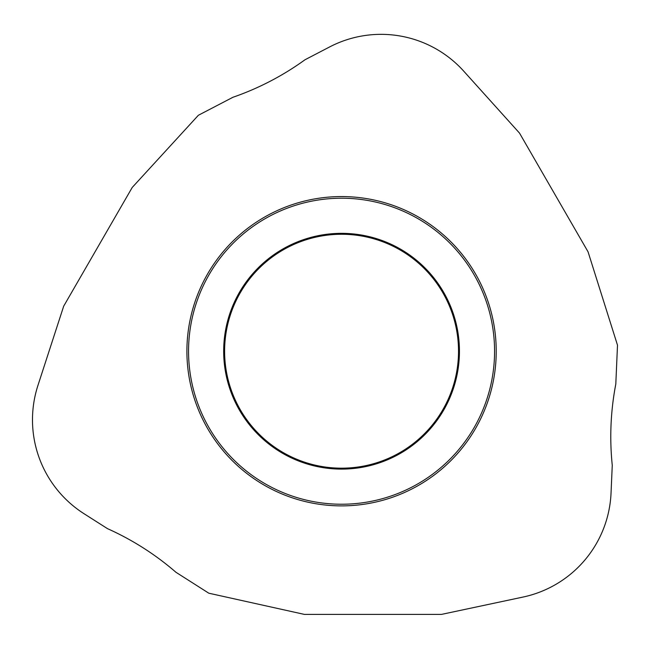<?xml version="1.0" encoding="UTF-8"?>
<svg xmlns="http://www.w3.org/2000/svg" width="650" height="650" viewBox="0 0 650 650"><rect width="100%" height="100%" fill="white"/><g stroke="black" fill="none" stroke-linecap="round" stroke-linejoin="round"><path stroke-width="0.97" d="M132.234 187.444L198.372 115.269L232.919 97.281A298.041 287.885 -117.5 0 0 304.988 59.767L329.664 46.922A111.28 111.28 0 0 1 463.743 71.167L519.521 133.112L588.063 251.834L617.5 345.191L615.802 384.101A298.041 287.885 2.5 0 0 612.259 465.278L611.041 493.074A111.28 111.28 0 0 1 523.006 597.066L441.48 614.396L304.387 614.396L208.812 593.206L175.963 572.284A298.041 287.885 -57.5 0 0 107.437 528.621L83.972 513.679A111.28 111.28 0 0 1 37.936 385.442L63.692 306.166L132.234 187.444L63.692 306.166L37.936 385.442A111.28 111.28 0 0 0 83.972 513.679L107.437 528.621C132.413 539.825 155.261 554.377 175.963 572.284L208.812 593.206L304.387 614.396L441.48 614.396L523.006 597.066A111.28 111.28 0 0 0 611.041 493.074L612.259 465.278C609.464 438.051 610.651 410.987 615.802 384.101L617.5 345.191L588.063 251.834L519.521 133.112L463.743 71.167A111.28 111.28 0 0 0 329.664 46.922L304.988 59.767C282.799 75.798 258.773 88.303 232.919 97.281L198.372 115.269L132.234 187.444M308.084 502.214A154.659 154.659 0 0 0 492.554 384.694A154.659 154.659 0 0 0 375.034 200.232A154.659 154.659 0 0 0 190.572 317.752A154.659 154.659 0 0 0 308.084 502.214M366.876 237.039A116.959 116.959 0 0 1 455.747 376.537A116.959 116.959 0 0 1 316.249 465.408A116.959 116.959 0 0 1 227.378 325.91A116.959 116.959 0 0 1 366.876 237.039M374.676 201.841A153.01 153.01 0 0 1 490.945 384.337A153.01 153.01 0 0 1 308.441 500.606A153.01 153.01 0 0 1 192.181 318.11A153.01 153.01 0 0 1 374.676 201.841M367.079 236.137A117.886 117.886 0 0 0 226.468 325.707A117.886 117.886 0 0 0 316.046 466.31A117.886 117.886 0 0 0 456.649 376.74A117.886 117.886 0 0 0 367.079 236.137"/></g></svg>
